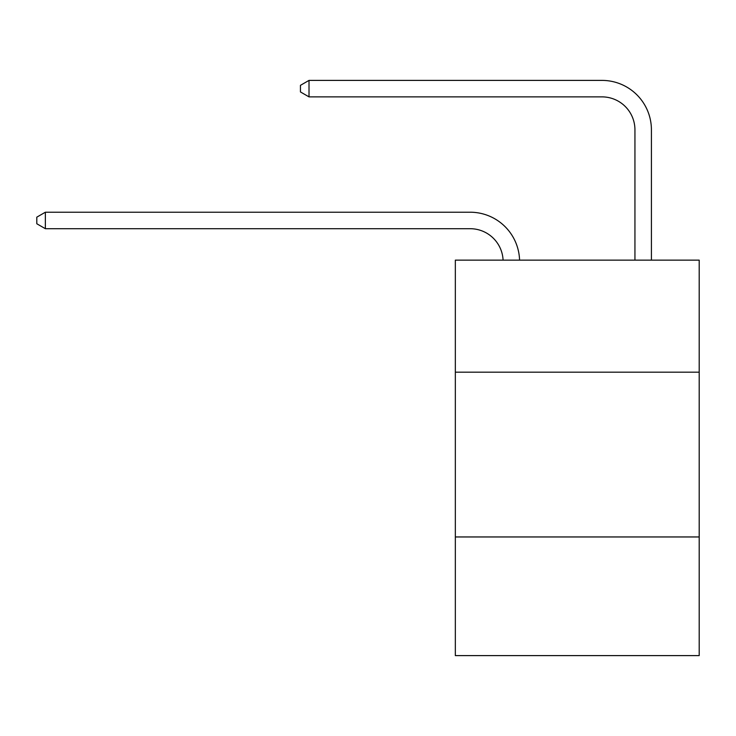 <?xml version="1.0" encoding="UTF-8"?>
<svg xmlns="http://www.w3.org/2000/svg" width="736" height="736" viewBox="0 0 736 736"><rect width="100%" height="100%" fill="white"/><g stroke="black" fill="none" stroke-linecap="round" stroke-linejoin="round"><path stroke-width="1.1" d="M455.336 372.186L699.2 372.186L699.2 260.139L455.336 260.139L455.336 655.601L699.2 655.601L699.2 536.958L455.336 536.958M699.2 536.958L699.2 372.186M470.157 228.703A32.954 32.954 0 0 1 503.084 260.139A32.954 32.954 0 0 0 470.157 228.703A32.954 32.954 0 0 1 503.084 260.139A32.954 32.954 0 0 0 470.157 228.703A32.954 32.954 0 0 1 503.084 260.139A32.954 32.954 0 0 0 470.157 228.703A32.954 32.954 0 0 1 503.084 260.139A32.954 32.954 0 0 0 470.157 228.703A32.954 32.954 0 0 1 503.084 260.139A32.954 32.954 0 0 0 470.157 228.703A32.954 32.954 0 0 1 503.084 260.139A32.954 32.954 0 0 0 470.157 228.703A32.954 32.954 0 0 1 503.084 260.139A32.954 32.954 0 0 0 470.157 228.703A32.954 32.954 0 0 1 503.084 260.139A32.954 32.954 0 0 0 470.157 228.703A32.954 32.954 0 0 1 503.084 260.139A32.954 32.954 0 0 0 470.157 228.703L45.365 228.703L36.8 223.753L36.8 217.166L45.365 212.216L470.157 212.216A49.432 49.432 0 0 1 519.57 260.139M634.938 260.139L634.938 129.83A32.954 32.954 0 0 0 601.984 96.876L309.01 96.876L300.444 91.936L300.444 85.339L309.01 80.399L601.984 80.399A49.432 49.432 0 0 1 651.415 129.83L651.415 260.139M45.365 228.703L45.365 212.216L470.157 212.216M634.938 129.83A32.954 32.954 0 0 0 601.984 96.876A32.954 32.954 0 0 1 634.938 129.83A32.954 32.954 0 0 0 601.984 96.876A32.954 32.954 0 0 1 634.938 129.83A32.954 32.954 0 0 0 601.984 96.876A32.954 32.954 0 0 1 634.938 129.83A32.954 32.954 0 0 0 601.984 96.876A32.954 32.954 0 0 1 634.938 129.83A32.954 32.954 0 0 0 601.984 96.876A32.954 32.954 0 0 1 634.938 129.83A32.954 32.954 0 0 0 601.984 96.876A32.954 32.954 0 0 1 634.938 129.83A32.954 32.954 0 0 0 601.984 96.876A32.954 32.954 0 0 1 634.938 129.83A32.954 32.954 0 0 0 601.984 96.876A32.954 32.954 0 0 1 634.938 129.83A32.954 32.954 0 0 0 601.984 96.876M309.01 96.876L309.01 80.399L601.984 80.399"/></g></svg>
